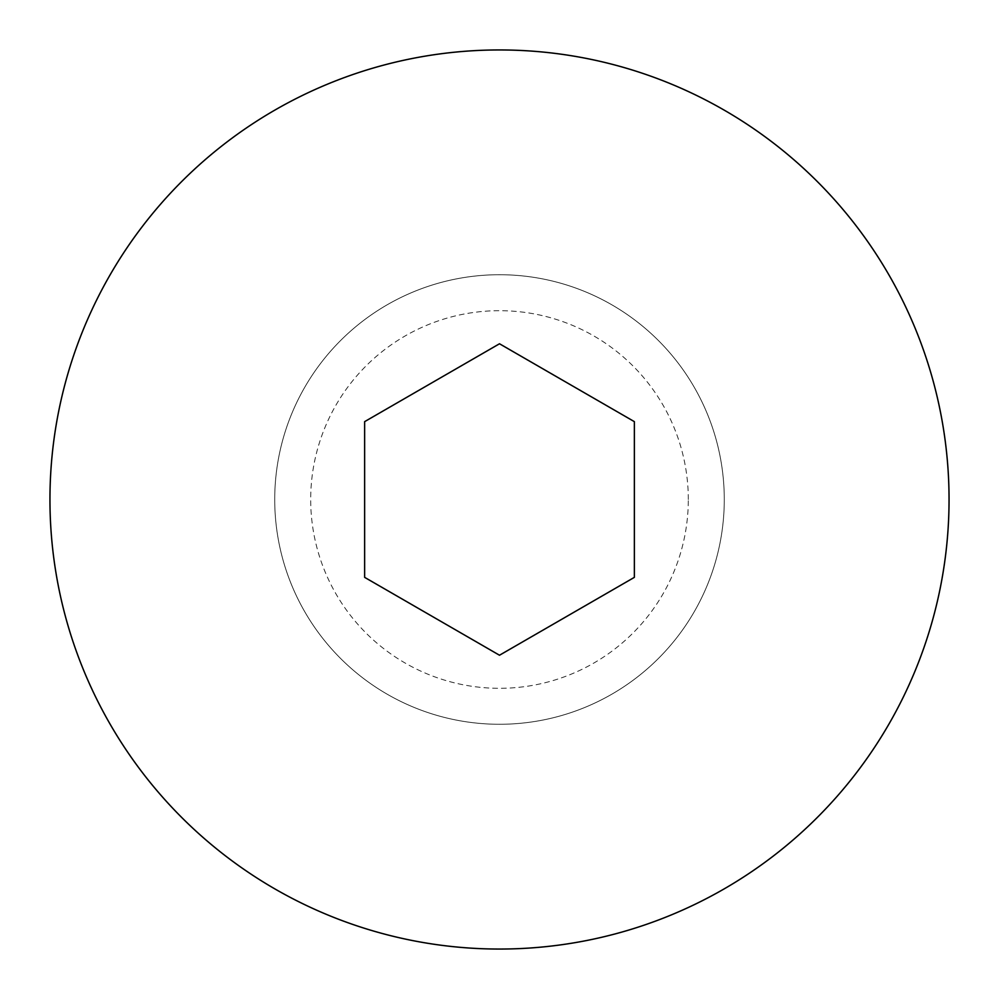 <?xml version="1.0" encoding="UTF-8"?>
<svg xmlns="http://www.w3.org/2000/svg" width="999" height="999" viewBox="0 0 999 999"><rect width="100%" height="100%" fill="white"/><g stroke="black" fill="none" stroke-linecap="round" stroke-linejoin="round"><path stroke-width="0.75" stroke-dasharray="5 3.75" d="M724.275 499.5A224.775 224.775 0 0 0 499.5 274.725A224.775 224.775 0 0 0 274.725 499.5A224.775 224.775 0 0 0 499.5 724.275A224.775 224.775 0 0 0 724.275 499.5A224.775 224.775 0 0 0 499.5 274.725A224.775 224.775 0 0 0 274.725 499.5A224.775 224.775 0 0 0 499.5 724.275A224.775 224.775 0 0 0 724.275 499.5M49.95 499.5A449.55 449.55 0 0 1 499.5 49.95A449.55 449.55 0 0 1 949.05 499.5A449.55 449.55 0 0 1 499.5 949.05A449.55 449.55 0 0 1 49.95 499.5M688.311 499.5A188.811 188.811 0 0 0 499.5 310.689A188.811 188.811 0 0 0 310.689 499.5A188.811 188.811 0 0 0 499.5 688.311A188.811 188.811 0 0 0 688.311 499.5M499.5 655.232L634.365 577.36L634.365 421.64L499.5 343.768L364.635 421.64L364.635 577.36L499.5 655.232"/><path stroke-width="1.5" d="M49.95 499.5A449.55 449.55 0 0 1 499.5 49.95A449.55 449.55 0 0 1 949.05 499.5A449.55 449.55 0 0 1 499.5 949.05A449.55 449.55 0 0 1 49.95 499.5M634.365 421.64L634.365 577.36L499.5 655.232L364.635 577.36L364.635 421.64L499.5 343.768L634.365 421.64"/></g></svg>
